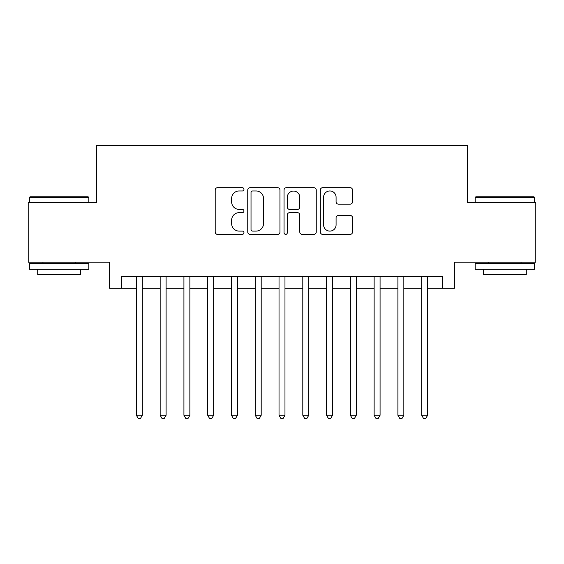 <?xml version="1.0" encoding="UTF-8"?>
<svg xmlns="http://www.w3.org/2000/svg" width="564" height="564" viewBox="0 0 564 564"><rect width="100%" height="100%" fill="white"/><g stroke="black" fill="none" stroke-linecap="round" stroke-linejoin="round"><path stroke-width="0.85" d="M243.958 189.328A1.636 1.636 0 0 0 242.33 187.692L217.535 187.692A2.334 2.334 0 0 0 215.201 190.026L215.201 232.037A2.334 2.334 0 0 0 217.535 234.37L242.33 234.37A1.636 1.636 0 0 0 243.958 232.735A1.636 1.636 0 0 0 242.33 231.099L239.122 231.099A7.466 7.466 0 0 1 231.649 223.633L231.649 220.129A7.466 7.466 0 0 1 239.122 212.663L242.33 212.663A1.636 1.636 0 0 0 243.958 211.028A1.636 1.636 0 0 0 242.33 209.399L239.122 209.399A7.466 7.466 0 0 1 231.649 201.933L231.649 198.429A7.466 7.466 0 0 1 239.122 190.963L242.33 190.963A1.636 1.636 0 0 0 243.958 189.328M350.202 204.147A2.334 2.334 0 0 0 352.535 201.813L352.535 190.026A2.334 2.334 0 0 0 350.202 187.692L322.664 187.692A2.334 2.334 0 0 0 320.331 190.026L320.331 232.037A2.334 2.334 0 0 0 322.664 234.37L350.202 234.37A2.334 2.334 0 0 0 352.535 232.037L352.535 217.796A2.334 2.334 0 0 0 350.202 215.462L338.414 215.462A2.334 2.334 0 0 0 336.081 217.796L336.081 224.86A6.239 6.239 0 0 1 329.841 231.099A6.239 6.239 0 0 1 323.595 224.86L323.595 197.203A6.239 6.239 0 0 1 329.841 190.963A6.239 6.239 0 0 1 336.081 197.203L336.081 201.813A2.334 2.334 0 0 0 338.414 204.147L350.202 204.147M121.521 288.303L121.521 276.409L442.479 276.409L442.479 288.303L454.373 288.303L454.373 262.147L535.8 262.147L535.8 202.709L467.443 202.709L467.443 145.646L96.557 145.646L96.557 202.709L28.2 202.709L28.2 262.147L109.627 262.147L109.627 288.303L136.375 288.303M279.955 190.026A2.334 2.334 0 0 0 277.622 187.692L250.085 187.692A2.334 2.334 0 0 0 247.751 190.026L247.751 232.037A2.334 2.334 0 0 0 250.085 234.37L277.622 234.37A2.334 2.334 0 0 0 279.955 232.037L279.955 190.026M286.378 187.692L313.915 187.692A2.334 2.334 0 0 1 316.249 190.026L316.249 232.037A2.334 2.334 0 0 1 313.915 234.37L302.128 234.37A2.334 2.334 0 0 1 299.794 232.037L299.794 214.997A2.334 2.334 0 0 0 297.461 212.663L289.642 212.663A2.334 2.334 0 0 0 287.309 214.997L287.309 232.735A1.636 1.636 0 0 1 285.673 234.37A1.636 1.636 0 0 1 284.044 232.735L284.044 190.026A2.334 2.334 0 0 1 286.378 187.692M142.318 288.303L160.155 288.303M166.098 288.303L183.927 288.303M189.871 288.303L207.7 288.303M213.643 288.303L231.48 288.303M237.423 288.303L255.252 288.303M261.195 288.303L279.025 288.303M284.975 288.303L302.805 288.303M308.748 288.303L326.577 288.303M332.52 288.303L350.357 288.303M356.3 288.303L374.129 288.303M380.073 288.303L397.902 288.303M403.845 288.303L421.682 288.303M427.625 288.303L442.479 288.303M252.651 190.963A1.636 1.636 0 0 0 251.022 192.592L251.022 229.47A1.636 1.636 0 0 0 252.651 231.099L256.035 231.099A7.466 7.466 0 0 0 263.508 223.633L263.508 198.429A7.466 7.466 0 0 0 256.035 190.963L252.651 190.963M299.794 197.322A6.239 6.239 0 0 0 293.555 191.076A6.239 6.239 0 0 0 287.309 197.322L287.309 207.066A2.334 2.334 0 0 0 289.642 209.399L297.461 209.399A2.334 2.334 0 0 0 299.794 207.066L299.794 197.322M142.318 276.409L142.318 415.259L136.375 415.259L136.375 276.409M142.318 415.259L140.535 418.354L138.159 418.354L136.375 415.259M30.104 196.766L88.111 196.766L88.83 197.478L29.391 197.478L30.104 196.766M59.107 269.282L29.391 269.282L29.391 263.339L88.83 263.339L88.83 269.282L59.107 269.282M80.504 269.282L80.504 274.746L37.71 274.746L37.71 269.282M475.889 196.766L533.896 196.766L534.609 197.478L475.17 197.478L475.889 196.766M504.893 269.282L475.17 269.282L475.17 263.339L534.609 263.339L534.609 269.282L504.893 269.282M526.29 269.282L526.29 274.746L483.496 274.746L483.496 269.282M166.098 276.409L166.098 415.259L160.155 415.259L160.155 276.409M166.098 415.259L164.314 418.354L161.938 418.354L160.155 415.259M189.871 276.409L189.871 415.259L183.927 415.259L183.927 276.409M189.871 415.259L188.087 418.354L185.711 418.354L183.927 415.259M213.643 276.409L213.643 415.259L207.7 415.259L207.7 276.409M213.643 415.259L211.867 418.354L209.484 418.354L207.7 415.259M237.423 276.409L237.423 415.259L231.48 415.259L231.48 276.409M237.423 415.259L235.639 418.354L233.263 418.354L231.48 415.259M261.195 276.409L261.195 415.259L255.252 415.259L255.252 276.409M261.195 415.259L259.412 418.354L257.036 418.354L255.252 415.259M284.975 276.409L284.975 415.259L279.025 415.259L279.025 276.409M284.975 415.259L283.191 418.354L280.809 418.354L279.025 415.259M308.748 276.409L308.748 415.259L302.805 415.259L302.805 276.409M308.748 415.259L306.964 418.354L304.588 418.354L302.805 415.259M332.52 276.409L332.52 415.259L326.577 415.259L326.577 276.409M332.52 415.259L330.737 418.354L328.361 418.354L326.577 415.259M356.3 276.409L356.3 415.259L350.357 415.259L350.357 276.409M356.3 415.259L354.516 418.354L352.133 418.354L350.357 415.259M380.073 276.409L380.073 415.259L374.129 415.259L374.129 276.409M380.073 415.259L378.289 418.354L375.913 418.354L374.129 415.259M403.845 276.409L403.845 415.259L397.902 415.259L397.902 276.409M403.845 415.259L402.061 418.354L399.686 418.354L397.902 415.259M427.625 276.409L427.625 415.259L421.682 415.259L421.682 276.409M427.625 415.259L425.841 418.354L423.465 418.354L421.682 415.259M29.391 202.709L29.391 197.478M42.942 263.339L42.942 262.147M75.273 263.339L75.273 262.147M88.83 202.709L88.83 197.478M475.17 202.709L475.17 197.478M488.727 263.339L488.727 262.147M521.058 263.339L521.058 262.147M534.609 202.709L534.609 197.478"/></g></svg>
